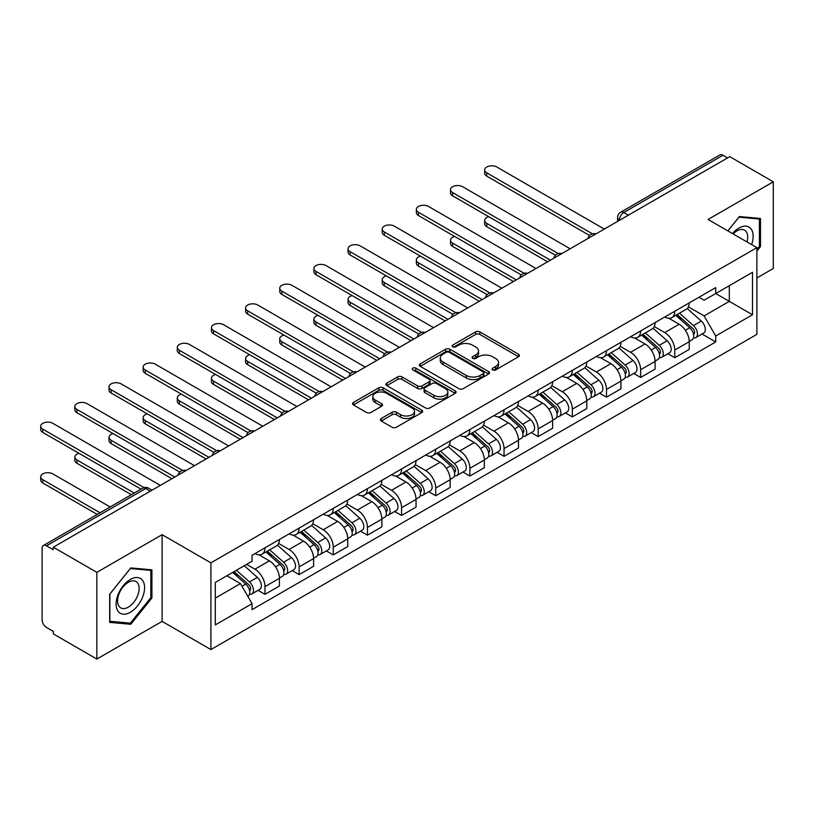 <?xml version="1.0" encoding="UTF-8"?>
<svg xmlns="http://www.w3.org/2000/svg" width="814" height="814" viewBox="0 0 814 814"><rect width="100%" height="100%" fill="white"/><g stroke="black" fill="none" stroke-linecap="round" stroke-linejoin="round"><path stroke-width="1.22" d="M492.714 369.902A2.127 1.231 0 0 0 495.726 369.902L518.549 356.725A3.042 1.75 0 0 0 519.444 355.484A3.042 1.75 0 0 0 518.549 354.243L479.873 331.909A3.042 1.75 0 0 0 475.579 331.909L452.747 345.095A2.127 1.231 0 0 0 452.126 345.96A2.127 1.231 0 0 0 452.747 346.825A2.127 1.231 0 0 0 455.759 346.825L458.709 345.126A9.727 5.617 0 0 1 472.466 345.126L475.681 346.988A9.727 5.617 0 0 1 478.53 350.956A9.727 5.617 0 0 1 475.681 354.924L472.731 356.634A2.127 1.231 0 0 0 472.11 357.499A2.127 1.231 0 0 0 472.731 358.363A2.127 1.231 0 0 0 475.742 358.363L478.693 356.664A9.727 5.617 0 0 1 492.45 356.664L495.665 358.526A9.727 5.617 0 0 1 498.514 362.495A9.727 5.617 0 0 1 495.665 366.463L492.714 368.172A2.127 1.231 0 0 0 492.094 369.037A2.127 1.231 0 0 0 492.714 369.902L492.714 368.172M381.247 418.508A3.042 1.75 0 0 0 380.352 419.749A3.042 1.75 0 0 0 381.247 420.991L392.094 427.248A3.042 1.75 0 0 0 396.398 427.248L421.754 412.617A3.042 1.75 0 0 0 422.639 411.375A3.042 1.75 0 0 0 421.754 410.134L383.068 387.8A3.042 1.75 0 0 0 378.775 387.8L353.418 402.442A3.042 1.75 0 0 0 352.533 403.683A3.042 1.75 0 0 0 353.418 404.924L366.524 412.484A3.042 1.75 0 0 0 370.828 412.484L381.674 406.227A3.042 1.75 0 0 0 382.57 404.985A3.042 1.75 0 0 0 381.674 403.744L375.173 399.989A8.13 4.691 0 0 1 372.792 396.672A8.13 4.691 0 0 1 377.818 392.338A8.13 4.691 0 0 1 386.67 393.355L412.138 408.048A8.13 4.691 0 0 1 414.519 411.375A8.13 4.691 0 0 1 409.493 415.71A8.13 4.691 0 0 1 400.641 414.692L396.398 412.24A3.042 1.75 0 0 0 392.094 412.24L381.247 418.508L381.247 420.991M210.907 562.861L162.098 534.676L96.856 572.344L53.297 547.191L729.741 156.654L773.3 181.807L708.068 219.465L756.878 247.649L210.907 562.861L210.907 649.572L756.878 334.351L756.878 247.649M458.923 388.665A3.042 1.75 0 0 0 463.227 388.665L488.573 374.033A3.042 1.75 0 0 0 489.468 372.792A3.042 1.75 0 0 0 488.573 371.55L449.898 349.216A3.042 1.75 0 0 0 445.604 349.216L420.248 363.858A3.042 1.75 0 0 0 419.352 365.099A3.042 1.75 0 0 0 420.248 366.341L458.923 388.665M413.685 370.36A2.127 1.231 0 0 1 415.842 370.665L415.842 368.142L455.168 390.842A3.042 1.75 0 0 1 456.054 392.083A3.042 1.75 0 0 1 455.168 393.325L429.812 407.956A3.042 1.75 0 0 1 425.508 407.956L386.833 385.633L397.68 379.416L397.68 376.882L386.833 383.15A3.042 1.75 0 0 0 385.948 384.391A3.042 1.75 0 0 0 386.833 385.633L386.833 383.15M397.68 379.416A3.042 1.75 0 0 1 401.984 379.416L401.984 376.882A3.042 1.75 0 0 0 397.68 376.882M401.984 376.882L417.663 385.938A3.042 1.75 0 0 0 421.967 385.938L429.161 381.786A3.042 1.75 0 0 0 430.057 380.545A3.042 1.75 0 0 0 429.161 379.304L412.83 369.871A2.127 1.231 0 0 1 412.21 369.007A2.127 1.231 0 0 1 413.522 367.867A2.127 1.231 0 0 1 415.842 368.142M96.856 572.344L96.856 659.045L53.297 633.892L53.297 631.369L46.51 627.452A6.197 3.571 -120 0 1 42.125 619.861L42.125 548.331A6.197 3.571 -120 0 1 43.407 545.492L142.582 488.237A6.197 3.571 60 0 1 145.675 488.542L46.51 545.797A6.197 3.571 -120 0 0 43.407 545.492M756.878 277.981L773.3 268.508L773.3 181.807M96.856 659.045L162.098 621.387L210.907 649.572M53.297 547.191L53.297 549.715L46.51 545.797M628.377 215.171L623.778 212.515A6.197 3.571 60 0 0 620.685 212.21L719.851 154.955A6.197 3.571 60 0 1 722.954 155.26L623.778 212.515A6.197 3.571 120 0 0 619.403 220.095L619.403 220.35M727.543 157.916L722.954 155.26M674.786 311.223A14.245 8.221 60 0 1 671.835 317.613L686.283 309.279A14.245 8.221 -120 0 0 689.234 302.879M654.283 326.556L664.723 332.58A14.245 8.221 60 0 1 674.786 350.03L689.234 341.687A14.245 8.221 -120 0 0 679.171 324.247L668.823 318.274M689.234 341.687L689.234 349.389L674.786 357.733L667.856 353.734M671.835 317.613A14.245 8.221 60 0 1 664.824 316.972M674.786 350.03L674.786 357.733M640.638 330.942A14.245 8.221 60 0 1 637.688 337.332L652.136 328.988A14.245 8.221 -120 0 0 655.087 322.598M633.709 373.453L640.638 377.452L655.087 369.108L655.087 361.406A14.245 8.221 -120 0 0 645.014 343.956L634.676 337.993M637.688 337.332A14.245 8.221 60 0 1 630.677 336.691M620.136 346.276L630.565 352.299A14.245 8.221 60 0 1 640.638 369.739L640.638 377.452M606.491 350.661A14.245 8.221 60 0 1 603.54 357.051L617.989 348.707A14.245 8.221 -120 0 0 620.94 342.318M599.562 393.172L606.491 397.171L620.94 388.827L620.94 381.115A14.245 8.221 -120 0 0 610.866 363.675L600.529 357.702M603.54 357.051A14.245 8.221 60 0 1 596.53 356.41M585.978 365.995L596.418 372.018A14.245 8.221 60 0 1 606.491 389.458L606.491 397.171M572.334 370.37A14.245 8.221 60 0 1 569.383 376.77L583.831 368.427A14.245 8.221 -120 0 0 586.782 362.037M565.415 412.881L572.334 416.89L586.782 408.547L586.782 400.834A14.245 8.221 -120 0 0 576.719 383.394L566.371 377.421M569.383 376.77A14.245 8.221 60 0 1 562.372 376.129M551.831 385.714L562.271 391.738A14.245 8.221 60 0 1 572.334 409.177L572.334 416.89M538.186 390.089A14.245 8.221 60 0 1 535.236 396.479L549.684 388.146A14.245 8.221 -120 0 0 552.635 381.746M531.257 432.6L538.186 436.599L552.635 428.256L552.635 420.553A14.245 8.221 -120 0 0 542.562 403.113L532.224 397.14M535.236 396.479A14.245 8.221 60 0 1 528.225 395.838M517.684 405.423L528.113 411.446A14.245 8.221 60 0 1 538.186 428.897L538.186 436.599M504.039 409.808A14.245 8.221 60 0 1 501.088 416.198L515.537 407.855A14.245 8.221 -120 0 0 518.487 401.465M497.11 452.319L504.039 456.318L518.487 447.975L518.487 440.272A14.245 8.221 -120 0 0 508.414 422.822L498.076 416.86M501.088 416.198A14.245 8.221 60 0 1 494.078 415.557M483.526 425.142L493.966 431.166A14.245 8.221 60 0 1 504.039 448.606L504.039 456.318M469.882 429.527A14.245 8.221 60 0 1 466.941 435.917L481.389 427.574A14.245 8.221 -120 0 0 484.33 421.184M462.963 472.039L469.882 476.037L484.33 467.694L484.33 459.981A14.245 8.221 -120 0 0 474.267 442.541L463.919 436.569M466.941 435.917A14.245 8.221 60 0 1 459.93 435.276M449.379 444.861L459.818 450.885A14.245 8.221 60 0 1 469.882 468.325L469.882 476.037M435.734 449.236A14.245 8.221 60 0 1 432.783 455.637L447.232 447.293A14.245 8.221 -120 0 0 450.183 440.903M428.805 491.748L435.734 495.757L450.183 487.413L450.183 479.7A14.245 8.221 -120 0 0 440.109 462.26L429.772 456.288M432.783 455.637A14.245 8.221 60 0 1 425.773 454.995M415.232 464.58L425.661 470.604A14.245 8.221 60 0 1 435.734 488.044L435.734 495.757M401.587 468.956A14.245 8.221 60 0 1 398.636 475.345L413.085 467.012A14.245 8.221 -120 0 0 416.035 460.612M394.658 511.467L401.587 515.466L416.035 507.122L416.035 499.42A14.245 8.221 -120 0 0 405.962 481.98L395.624 476.007M398.636 475.345A14.245 8.221 60 0 1 391.626 474.704M381.084 484.289L391.514 490.313A14.245 8.221 60 0 1 401.587 507.763L401.587 515.466M367.429 488.675A14.245 8.221 60 0 1 364.489 495.065L378.937 486.721A14.245 8.221 -120 0 0 381.878 480.331M360.51 531.186L367.429 535.185L381.878 526.841L381.878 519.139A14.245 8.221 -120 0 0 371.815 501.689L361.467 495.726M364.489 495.065A14.245 8.221 60 0 1 357.478 494.424M346.927 504.008L357.366 510.032A14.245 8.221 60 0 1 367.429 527.472L367.429 535.185M333.282 508.394A14.245 8.221 60 0 1 330.331 514.784L344.78 506.44A14.245 8.221 -120 0 0 347.731 500.05M326.353 550.905L333.282 554.904L347.731 546.56L347.731 538.848A14.245 8.221 -120 0 0 337.657 521.408L327.32 515.435M330.331 514.784A14.245 8.221 60 0 1 323.321 514.143M312.779 523.728L323.209 529.751A14.245 8.221 60 0 1 333.282 547.191L333.282 554.904M299.135 528.103A14.245 8.221 60 0 1 296.184 534.503L310.633 526.159A14.245 8.221 -120 0 0 313.583 519.77M292.206 570.614L299.135 574.623L313.583 566.279L313.583 558.567A14.245 8.221 -120 0 0 303.51 541.127L293.172 535.154M296.184 534.503A14.245 8.221 60 0 1 289.173 533.862M278.632 543.447L289.062 549.47A14.245 8.221 60 0 1 299.135 566.91L299.135 574.623M264.977 547.822A14.245 8.221 60 0 1 262.037 554.212L276.485 545.879A14.245 8.221 -120 0 0 279.426 539.479M258.058 590.333L264.988 594.332L279.436 585.999L279.436 578.286A14.245 8.221 -120 0 0 269.363 560.846L259.015 554.873M262.037 554.212A14.245 8.221 60 0 1 255.026 553.571M246.591 564.377L254.914 569.179A14.245 8.221 60 0 1 264.988 586.629L264.988 594.332M698.982 297.263L704.12 300.224L752.502 272.293L729.303 285.694L729.303 301.363L704.12 315.903L688.43 306.847M215.293 598.127L240.466 583.587L252.065 603.693L215.293 624.918L215.293 582.458L252.065 561.222L252.065 555.28L715.73 287.586L715.73 293.528L752.502 314.764L715.73 335.999L704.12 315.903M752.502 272.293L752.502 314.764M252.065 603.693L252.065 609.625L715.73 341.941L715.73 335.999M756.878 251.129L760.49 246.632L760.49 218.467L739.366 216.575L727.858 230.891M162.098 534.676L162.098 621.387M109.666 622.384L130.789 624.267L151.913 597.995L151.913 569.82L130.789 567.938L109.666 594.22L109.666 622.384M240.466 583.587L226.892 575.752M702.014 334.015L715.73 341.941M759.401 246.001L760.49 246.632M128.561 622.985L130.789 624.267M150.824 597.364L151.913 597.995M493.569 370.207L495.665 368.986A9.727 5.617 0 0 0 498.514 365.018L498.514 362.495M478.53 350.956L478.53 353.479A9.727 5.617 0 0 1 475.681 357.448L473.585 358.669M518.518 356.746L479.873 334.442A3.042 1.75 0 0 0 475.579 334.442L453.602 347.13M488.573 371.55L488.573 374.033L449.898 351.75A3.042 1.75 0 0 0 445.604 351.75L420.289 366.361M483.211 373.657A2.127 1.231 0 0 0 483.831 372.792A2.127 1.231 0 0 0 483.211 371.917L449.257 352.32A2.127 1.231 0 0 0 446.245 352.32L443.131 354.121A9.727 5.617 0 0 0 440.282 358.089A9.727 5.617 0 0 0 443.131 362.057L466.341 375.458A9.727 5.617 0 0 0 480.087 375.458L483.211 373.657L483.211 376.19A2.127 1.231 0 0 0 483.831 375.315L483.831 372.792M440.282 358.089L440.282 360.612A9.727 5.617 0 0 0 443.131 364.591L443.131 362.057M483.211 376.19L480.087 377.981A9.727 5.617 0 0 1 466.341 377.981L443.131 364.591M401.984 379.416L417.663 388.471A3.042 1.75 0 0 0 421.967 388.471L429.161 384.31A3.042 1.75 0 0 0 430.057 383.068L430.057 380.545M415.842 370.665L455.128 393.345M433.943 395.339A8.13 4.691 0 0 0 442.806 396.357A8.13 4.691 0 0 0 447.822 392.022A8.13 4.691 0 0 0 445.441 388.695L436.467 383.516A3.042 1.75 0 0 0 432.173 383.516L424.969 387.678A3.042 1.75 0 0 0 424.084 388.919A3.042 1.75 0 0 0 424.969 390.16L433.943 395.339L433.943 397.863A8.13 4.691 0 0 0 442.806 398.88A8.13 4.691 0 0 0 447.822 394.546L447.822 392.022M424.084 388.919L424.084 391.442A3.042 1.75 0 0 0 424.969 392.684L424.969 390.16M433.943 397.863L424.969 392.684M414.519 411.375L414.519 413.899A8.13 4.691 0 0 1 409.493 418.233A8.13 4.691 0 0 1 400.641 417.216L396.398 414.764A3.042 1.75 0 0 0 392.094 414.764L381.288 421.011M372.792 396.672L372.792 399.196A8.13 4.691 0 0 0 375.173 402.513L375.173 399.989M381.634 406.247L375.173 402.513M421.713 412.637L383.068 390.323A3.042 1.75 0 0 0 378.775 390.323L353.459 404.945M675.773 315.344L689.692 327.757A7.743 4.467 60 0 1 692.124 339.733L689.234 341.402M676.149 315.669L682.692 319.454M488.807 216.738A7.123 4.111 -0 0 0 484.656 220.482A7.123 4.111 -0 0 0 486.741 223.382L550.447 260.165M677.177 314.53L692.663 328.347A3.714 2.147 60 0 1 693.833 334.096A3.714 2.147 60 0 1 693.497 334.228M679.497 313.197L693.416 325.61A7.743 4.467 60 0 1 695.848 337.576A7.743 4.467 60 0 1 693.508 337.83M687.26 308.537L701.292 321.062A7.743 4.467 60 0 1 703.723 333.028L695.848 337.576M547.598 261.803L486.741 226.668A7.123 4.111 180 0 1 484.656 223.769L484.656 220.482M589.58 235.49L486.741 176.119A7.123 4.111 180 0 1 484.656 173.209L484.656 169.923A7.123 4.111 -0 0 0 486.741 172.833L592.409 233.832M604.303 229.07L496.815 167.012A7.123 4.111 -0 0 0 489.051 166.127A7.123 4.111 -0 0 0 484.656 169.923M641.625 335.063L655.545 347.476A7.743 4.467 60 0 1 657.966 359.442L655.087 361.111M641.992 335.388L648.544 339.173M454.66 236.457A7.123 4.111 -0 0 0 450.508 240.191A7.123 4.111 -0 0 0 452.594 243.101L516.29 279.884M643.029 334.249L658.516 348.066A3.714 2.147 60 0 1 659.676 353.815A3.714 2.147 60 0 1 659.34 353.948M645.349 332.916L659.259 345.329A7.743 4.467 60 0 1 661.69 357.295A7.743 4.467 60 0 1 659.36 357.55M653.103 328.256L667.144 340.781A7.743 4.467 60 0 1 669.576 352.747L661.69 357.295M513.451 281.522L452.594 246.388A7.123 4.111 180 0 1 450.508 243.478L450.508 240.191M607.478 354.782L621.387 367.195A7.743 4.467 60 0 1 623.819 379.161L620.929 380.83M607.844 355.108L614.397 358.893M420.512 256.176A7.123 4.111 -0 0 0 416.351 259.91A7.123 4.111 -0 0 0 418.437 262.82L482.142 299.593M608.882 353.968L624.369 367.786A3.714 2.147 60 0 1 625.528 373.524A3.714 2.147 60 0 1 625.193 373.667M611.192 352.625L625.111 365.048A7.743 4.467 60 0 1 627.543 377.014A7.743 4.467 60 0 1 625.203 377.258M618.955 347.975L632.997 360.5A7.743 4.467 60 0 1 635.419 372.466L627.543 377.014M479.293 301.241L418.437 266.107A7.123 4.111 180 0 1 416.351 263.197L416.351 259.91M751.617 244.607A20.126 11.62 120 0 0 751.251 229.161A20.126 11.62 120 0 0 732.488 233.567M747.008 241.951A15.232 8.801 120 0 0 746.265 231.736A15.232 8.801 120 0 0 744.556 230.148A15.232 8.801 120 0 0 733.109 233.923M727.899 230.922L738.929 217.196L759.401 219.027L759.401 246.316L756.878 249.45M758.038 218.244L759.401 219.027M142.674 580.524A20.126 11.62 120 0 0 123.24 585.734A20.126 11.62 120 0 0 118.03 611.182A20.126 11.62 120 0 0 137.464 605.972A20.126 11.62 120 0 0 142.674 580.524M137.688 583.089A15.232 8.801 120 0 0 135.969 581.501A15.232 8.801 120 0 0 121.795 588.614A15.232 8.801 120 0 0 119.027 606.308A15.232 8.801 120 0 0 120.737 607.895A15.232 8.801 120 0 0 134.91 600.783A15.232 8.801 120 0 0 137.688 583.089M130.352 623.148L109.88 621.316L109.88 594.027L130.352 568.559L150.824 570.39L150.824 597.679L130.352 623.148M149.461 569.607L150.824 570.39M555.433 255.209L452.594 195.828A7.123 4.111 180 0 1 450.508 192.928L450.508 189.642A7.123 4.111 -0 0 0 452.594 192.542L558.262 253.551M570.146 248.789L462.657 186.732A7.123 4.111 -0 0 0 454.904 185.836A7.123 4.111 -0 0 0 450.508 189.642M521.275 274.918L418.437 215.547A7.123 4.111 180 0 1 416.351 212.637L416.351 209.351A7.123 4.111 -0 0 0 418.437 212.261L524.104 273.27M535.999 268.508L428.51 206.451A7.123 4.111 -0 0 0 420.746 205.555A7.123 4.111 -0 0 0 416.351 209.351M573.321 374.491L587.24 386.915A7.743 4.467 60 0 1 589.672 398.88L586.782 400.549M573.697 374.827L580.24 378.602M386.355 275.895A7.123 4.111 -0 0 0 382.204 279.629A7.123 4.111 -0 0 0 384.289 282.539L447.995 319.312M574.725 373.687L590.211 387.505A3.714 2.147 60 0 1 591.381 393.243A3.714 2.147 60 0 1 591.045 393.376M577.045 372.344L590.964 384.768A7.743 4.467 60 0 1 593.396 396.733A7.743 4.467 60 0 1 591.056 396.978M584.808 367.684L598.839 380.209A7.743 4.467 60 0 1 601.271 392.185L593.396 396.733M445.146 320.96L384.289 285.816A7.123 4.111 180 0 1 382.204 282.916L382.204 279.629M539.173 394.21L553.093 406.624A7.743 4.467 60 0 1 555.524 418.599L552.635 420.268M539.54 394.536L546.092 398.321M352.208 295.604A7.123 4.111 -0 0 0 348.056 299.349A7.123 4.111 -0 0 0 350.142 302.248L413.848 339.031M540.577 393.396L556.064 407.214A3.714 2.147 60 0 1 557.234 412.963A3.714 2.147 60 0 1 556.888 413.095M542.897 392.063L556.817 404.477A7.743 4.467 60 0 1 559.238 416.442A7.743 4.467 60 0 1 556.908 416.697M550.651 387.403L564.692 399.928A7.743 4.467 60 0 1 567.124 411.894L559.238 416.442M410.999 340.669L350.142 305.535A7.123 4.111 180 0 1 348.056 302.635L348.056 299.349M505.026 413.929L518.935 426.343A7.743 4.467 60 0 1 521.367 438.308L518.477 439.977M505.392 414.255L511.945 418.04M318.06 315.323A7.123 4.111 -0 0 0 313.909 319.057A7.123 4.111 -0 0 0 315.985 321.968L379.69 358.75M506.43 413.115L521.916 426.933A3.714 2.147 60 0 1 523.076 432.682A3.714 2.147 60 0 1 522.741 432.814M508.75 411.782L522.659 424.196A7.743 4.467 60 0 1 525.091 436.162A7.743 4.467 60 0 1 522.751 436.416M516.503 407.122L530.545 419.648A7.743 4.467 60 0 1 532.977 431.613L525.091 436.162M376.851 360.388L315.985 325.254A7.123 4.111 180 0 1 313.909 322.344L313.909 319.057M487.128 294.637L384.289 235.266A7.123 4.111 180 0 1 382.204 232.356L382.204 229.07A7.123 4.111 -0 0 0 384.289 231.98L489.957 292.979M501.851 288.217L394.363 226.16A7.123 4.111 -0 0 0 386.599 225.275A7.123 4.111 -0 0 0 382.204 229.07M452.981 314.357L350.142 254.986A7.123 4.111 180 0 1 348.056 252.075L348.056 248.789A7.123 4.111 -0 0 0 350.142 251.699L455.809 312.698M467.694 307.936L360.205 245.879A7.123 4.111 -0 0 0 352.452 244.994A7.123 4.111 -0 0 0 348.056 248.789M418.823 334.076L315.985 274.694A7.123 4.111 180 0 1 313.909 271.795L313.909 268.508A7.123 4.111 -0 0 0 315.985 271.408L421.652 332.417M433.547 327.655L326.058 265.598A7.123 4.111 -0 0 0 318.305 264.703A7.123 4.111 -0 0 0 313.909 268.508M470.868 433.648L484.788 446.062A7.743 4.467 60 0 1 487.22 458.028L484.33 459.696M471.245 433.974L477.787 437.759M283.903 335.042A7.123 4.111 -0 0 0 279.751 338.777A7.123 4.111 -0 0 0 281.837 341.687L345.543 378.459M472.273 432.834L487.759 446.652A3.714 2.147 60 0 1 488.929 452.391A3.714 2.147 60 0 1 488.593 452.533M474.593 431.491L488.512 443.915A7.743 4.467 60 0 1 490.944 455.881A7.743 4.467 60 0 1 488.603 456.125M482.356 426.841L496.387 439.367A7.743 4.467 60 0 1 498.819 451.332L490.944 455.881M342.694 380.107L281.837 344.973A7.123 4.111 180 0 1 279.751 342.063L279.751 338.777M384.676 353.785L281.837 294.414A7.123 4.111 180 0 1 279.751 291.504L279.751 288.217A7.123 4.111 -0 0 0 281.837 291.127L387.505 352.136M399.399 347.375L291.911 285.317A7.123 4.111 -0 0 0 284.147 284.422A7.123 4.111 -0 0 0 279.751 288.217M436.721 453.357L450.641 465.781A7.743 4.467 60 0 1 453.072 477.747L450.183 479.415M437.087 453.693L443.64 457.468M249.756 354.762A7.123 4.111 -0 0 0 245.604 358.496A7.123 4.111 -0 0 0 247.69 361.406L311.396 398.178M438.125 452.553L453.612 466.371A3.714 2.147 60 0 1 454.782 472.11A3.714 2.147 60 0 1 454.436 472.242M440.445 451.21L454.365 463.634A7.743 4.467 60 0 1 456.786 475.6A7.743 4.467 60 0 1 454.456 475.844M448.209 446.55L462.24 459.076A7.743 4.467 60 0 1 464.672 471.052L456.786 475.6M308.547 399.827L247.69 364.682A7.123 4.111 180 0 1 245.604 361.782L245.604 358.496M350.529 373.504L247.69 314.133A7.123 4.111 180 0 1 245.604 311.223L245.604 307.936A7.123 4.111 -0 0 0 247.69 310.846L353.357 371.845M365.242 367.083L257.763 305.026A7.123 4.111 -0 0 0 250 304.141A7.123 4.111 -0 0 0 245.604 307.936M402.574 473.076L416.493 485.49A7.743 4.467 60 0 1 418.915 497.466L416.025 499.135M402.94 473.402L409.493 477.187M215.608 374.471A7.123 4.111 -0 0 0 211.457 378.215A7.123 4.111 -0 0 0 213.543 381.115L277.238 417.897M403.978 472.262L419.464 486.08A3.714 2.147 60 0 1 420.624 491.829A3.714 2.147 60 0 1 420.289 491.961M406.298 470.93L420.207 483.343A7.743 4.467 60 0 1 422.639 495.309A7.743 4.467 60 0 1 420.299 495.563M414.051 466.269L428.093 478.795A7.743 4.467 60 0 1 430.525 490.761L422.639 495.309M274.399 419.536L213.543 384.401A7.123 4.111 180 0 1 211.457 381.501L211.457 378.215M316.371 393.223L213.543 333.852A7.123 4.111 180 0 1 211.457 330.942L211.457 327.655A7.123 4.111 -0 0 0 213.543 330.565L319.2 391.565M331.094 386.803L223.606 324.745A7.123 4.111 -0 0 0 215.852 323.86A7.123 4.111 -0 0 0 211.457 327.655M368.427 492.796L382.336 505.209A7.743 4.467 60 0 1 384.768 517.175L381.878 518.844M368.793 493.121L375.346 496.906M181.451 394.19A7.123 4.111 -0 0 0 177.299 397.924A7.123 4.111 -0 0 0 179.385 400.834L243.091 437.617M369.831 491.982L385.307 505.799A3.714 2.147 60 0 1 386.477 511.548A3.714 2.147 60 0 1 386.141 511.68M372.14 490.649L386.06 503.062A7.743 4.467 60 0 1 388.492 515.028A7.743 4.467 60 0 1 386.151 515.282M379.904 485.989L393.935 498.514A7.743 4.467 60 0 1 396.367 510.48L388.492 515.028M240.242 439.255L179.385 404.12A7.123 4.111 180 0 1 177.299 401.21L177.299 397.924M282.224 412.942L179.385 353.561A7.123 4.111 180 0 1 177.299 350.661L177.299 347.375A7.123 4.111 -0 0 0 179.385 350.274L285.053 411.284M296.947 406.522L189.459 344.464A7.123 4.111 -0 0 0 181.695 343.569A7.123 4.111 -0 0 0 177.299 347.375M334.269 512.515L348.189 524.928A7.743 4.467 60 0 1 350.62 536.894L347.731 538.563M334.635 512.84L341.188 516.625M147.303 413.909A7.123 4.111 -0 0 0 143.152 417.643A7.123 4.111 -0 0 0 145.238 420.553L208.944 457.326M335.673 511.701L351.16 525.518A3.714 2.147 60 0 1 352.33 531.257A3.714 2.147 60 0 1 351.984 531.4M337.993 510.358L351.913 522.781A7.743 4.467 60 0 1 354.334 534.747A7.743 4.467 60 0 1 352.004 534.991M345.757 505.708L359.788 518.233A7.743 4.467 60 0 1 362.22 530.199L354.334 534.747M206.095 458.974L145.238 423.84A7.123 4.111 180 0 1 143.152 420.93L143.152 417.643M248.077 432.651L145.238 373.28A7.123 4.111 180 0 1 143.152 370.37L143.152 367.083A7.123 4.111 -0 0 0 145.238 369.994L250.905 431.003M262.79 426.241L155.311 364.184A7.123 4.111 -0 0 0 147.548 363.288A7.123 4.111 -0 0 0 143.152 367.083M300.122 532.224L314.041 544.647A7.743 4.467 60 0 1 316.463 556.613L313.583 558.282M300.488 532.559L307.041 536.334M113.156 433.628A7.123 4.111 -0 0 0 109.005 437.362A7.123 4.111 -0 0 0 111.091 440.272L174.786 477.045M301.526 531.42L317.012 545.238A3.714 2.147 60 0 1 318.172 550.976A3.714 2.147 60 0 1 317.836 551.109M303.846 530.077L317.755 542.5A7.743 4.467 60 0 1 320.187 554.466A7.743 4.467 60 0 1 317.847 554.71M311.599 525.417L325.641 537.942A7.743 4.467 60 0 1 328.073 549.918L320.187 554.466M171.947 478.693L111.091 443.549A7.123 4.111 180 0 1 109.005 440.649L109.005 437.362M213.929 452.37L111.091 392.999A7.123 4.111 180 0 1 109.005 390.089L109.005 386.803A7.123 4.111 -0 0 0 111.091 389.713L216.748 450.712M228.642 445.95L121.154 383.893A7.123 4.111 -0 0 0 113.4 383.007A7.123 4.111 -0 0 0 109.005 386.803M265.974 551.943L279.884 564.356A7.743 4.467 60 0 1 282.316 576.332L279.426 578.001M266.341 552.268L272.894 556.054M78.999 453.337A7.123 4.111 -0 0 0 74.847 457.081A7.123 4.111 -0 0 0 76.933 459.981L134.229 493.06M267.379 551.129L282.855 564.947A3.714 2.147 60 0 1 284.025 570.695A3.714 2.147 60 0 1 283.689 570.828M269.688 549.796L283.608 562.209A7.743 4.467 60 0 1 286.04 574.185A7.743 4.467 60 0 1 283.699 574.43M277.452 545.136L291.493 557.661A7.743 4.467 60 0 1 293.915 569.627L286.04 574.185M131.38 494.709L76.933 463.268A7.123 4.111 180 0 1 74.847 460.368L74.847 457.081M179.772 472.089L76.933 412.718A7.123 4.111 180 0 1 74.847 409.808L74.847 406.522A7.123 4.111 -0 0 0 76.933 409.432L182.601 470.431M194.495 465.669L87.006 403.612A7.123 4.111 -0 0 0 79.243 402.727A7.123 4.111 -0 0 0 74.847 406.522M232.672 572.415L245.736 584.076A7.743 4.467 60 0 1 248.168 596.041L247.782 596.265M232.804 572.344L238.736 575.773M110.144 506.959L52.859 473.89A7.123 4.111 -0 0 0 45.096 472.995A7.123 4.111 -0 0 0 40.7 476.79A7.123 4.111 -0 0 0 42.786 479.7L100.081 512.779M234.076 571.611L248.708 584.666A3.714 2.147 60 0 1 249.878 590.415A3.714 2.147 60 0 1 249.532 590.547M236.396 570.268L249.46 581.929A7.743 4.467 60 0 1 251.882 593.894A7.743 4.467 60 0 1 249.552 594.149M244.271 565.72L257.336 577.38A7.743 4.467 60 0 1 259.768 589.346L251.882 593.894M97.232 514.417L42.786 482.987A7.123 4.111 180 0 1 40.7 480.077L40.7 476.79M141.015 489.143L42.786 432.427A7.123 4.111 180 0 1 40.7 429.527L40.7 426.241A7.123 4.111 -0 0 0 42.786 429.141L144.068 487.627M160.338 485.388L52.859 423.331A7.123 4.111 -0 0 0 45.096 422.435A7.123 4.111 -0 0 0 40.7 426.241M619.627 220.228L619.403 220.095A6.197 3.571 0 0 1 617.592 217.572L617.592 221.398M299.135 566.91L313.583 558.567M333.282 547.191L347.731 538.848M367.429 527.472L381.878 519.139M401.587 507.763L416.035 499.42M435.734 488.044L450.183 479.7M469.882 468.325L484.33 459.981M504.039 448.606L518.487 440.272M538.186 428.897L552.635 420.553M572.334 409.177L586.782 400.834M606.491 389.458L620.94 381.115M640.638 369.739L655.087 361.406M264.988 586.629L279.436 578.286M254.914 569.179L269.363 560.846M289.062 549.47L303.51 541.127M323.209 529.751L337.657 521.408M357.366 510.032L371.815 501.689M391.514 490.313L405.962 481.98M425.661 470.604L440.109 462.26M459.818 450.885L474.267 442.541M493.966 431.166L508.414 422.822M528.113 411.446L542.562 403.113M562.271 391.738L576.719 383.394M596.418 372.018L610.866 363.675M630.565 352.299L645.014 343.956M664.723 332.58L679.171 324.247M595.38 234.218A6.197 3.571 120 0 0 592.643 235.806M561.222 253.937A6.197 3.571 120 0 0 558.496 255.515M527.075 273.657A6.197 3.571 120 0 0 524.338 275.234M492.928 293.376A6.197 3.571 120 0 0 490.191 294.953M458.77 313.085A6.197 3.571 120 0 0 456.043 314.672M424.623 332.804A6.197 3.571 120 0 0 421.886 334.381M390.476 352.523A6.197 3.571 120 0 0 387.739 354.1M356.318 372.242A6.197 3.571 120 0 0 353.591 373.819M322.171 391.951A6.197 3.571 120 0 0 319.434 393.538M288.024 411.67A6.197 3.571 120 0 0 285.287 413.247M253.876 431.389A6.197 3.571 120 0 0 251.139 432.967M219.719 451.109A6.197 3.571 120 0 0 216.992 452.686M185.572 470.818A6.197 3.571 120 0 0 182.835 472.405M150.275 491.198L145.675 488.542A6.197 3.571 120 0 1 148.769 488.237A6.197 6.197 0 0 0 142.582 488.237M495.665 368.986L495.665 366.463M472.731 358.363L472.731 356.634M475.681 357.448L475.681 354.924M452.747 346.825L452.747 345.095M475.579 334.442L475.579 331.909M479.873 334.442L479.873 331.909M518.549 356.725L518.549 354.243M420.248 366.341L420.248 363.858M445.604 351.75L445.604 349.216M449.898 351.75L449.898 349.216M466.341 377.981L466.341 375.458M480.087 377.981L480.087 375.458M417.663 388.471L417.663 385.938M421.967 388.471L421.967 385.938M429.161 384.31L429.161 381.786M455.168 393.325L455.168 390.842M392.094 414.764L392.094 412.24M396.398 414.764L396.398 412.24M400.641 417.216L400.641 414.692M381.674 406.227L381.674 403.744M353.418 404.924L353.418 402.442M378.775 390.323L378.775 387.8M383.068 390.323L383.068 387.8M421.754 412.617L421.754 410.134M689.692 327.757L685.357 330.27M694.596 332.397L693.202 333.201M701.292 321.062L693.416 325.61M486.741 226.668L486.741 223.382M486.741 172.833L486.741 176.119M655.545 347.476L651.2 349.979M660.449 352.116L659.055 352.92M667.144 340.781L659.259 345.329M452.594 246.388L452.594 243.101M621.387 367.195L617.053 369.698M626.302 371.825L624.908 372.629M632.997 360.5L625.111 365.048M418.437 266.107L418.437 262.82M452.594 192.542L452.594 195.828M418.437 212.261L418.437 215.547M587.24 386.915L582.905 389.418M592.144 391.544L590.75 392.348M598.839 380.209L590.964 384.768M384.289 285.816L384.289 282.539M553.093 406.624L548.748 409.137M557.997 411.263L556.603 412.067M564.692 399.928L556.817 404.477M350.142 305.535L350.142 302.248M518.935 426.343L514.601 428.846M523.85 430.982L522.456 431.786M530.545 419.648L522.659 424.196M315.985 325.254L315.985 321.968M384.289 231.98L384.289 235.266M350.142 251.699L350.142 254.986M315.985 271.408L315.985 274.694M484.788 446.062L480.453 448.565M489.702 450.691L488.298 451.495M496.387 439.367L488.512 443.915M281.837 344.973L281.837 341.687M281.837 291.127L281.837 294.414M450.641 465.781L446.296 468.284M455.545 470.411L454.151 471.214M462.24 459.076L454.365 463.634M247.69 364.682L247.69 361.406M247.69 310.846L247.69 314.133M416.493 485.49L412.149 488.003M421.398 490.13L420.004 490.934M428.093 478.795L420.207 483.343M213.543 384.401L213.543 381.115M213.543 330.565L213.543 333.852M382.336 505.209L378.001 507.712M387.25 509.849L385.846 510.653M393.935 498.514L386.06 503.062M179.385 404.12L179.385 400.834M179.385 350.274L179.385 353.561M348.189 524.928L343.844 527.431M353.093 529.558L351.699 530.362M359.788 518.233L351.913 522.781M145.238 423.84L145.238 420.553M145.238 369.994L145.238 373.28M314.041 544.647L309.696 547.15M318.946 549.277L317.552 550.081M325.641 537.942L317.755 542.5M111.091 443.549L111.091 440.272M111.091 389.713L111.091 392.999M279.884 564.356L275.549 566.87M284.798 568.996L283.404 569.8M291.493 557.661L283.608 562.209M76.933 463.268L76.933 459.981M76.933 409.432L76.933 412.718M245.736 584.076L241.992 586.243M250.641 588.715L249.247 589.519M257.336 577.38L249.46 581.929M42.786 482.987L42.786 479.7M42.786 429.141L42.786 432.427M595.899 233.923A6.197 6.197 0 0 0 587.962 238.502M561.752 253.632A6.197 6.197 0 0 0 553.805 258.221M527.604 273.351A6.197 6.197 0 0 0 519.658 277.94M493.447 293.071A6.197 6.197 0 0 0 485.51 297.659M459.3 312.79A6.197 6.197 0 0 0 451.353 317.368M425.152 332.499A6.197 6.197 0 0 0 417.206 337.088M390.995 352.218A6.197 6.197 0 0 0 383.058 356.807M356.847 371.937A6.197 6.197 0 0 0 348.901 376.526M322.7 391.656A6.197 6.197 0 0 0 314.753 396.235M288.553 411.365A6.197 6.197 0 0 0 280.606 415.954M254.395 431.084A6.197 6.197 0 0 0 246.449 435.673M220.248 450.803A6.197 6.197 0 0 0 212.301 455.392M186.101 470.523A6.197 6.197 0 0 0 178.154 475.101M152.086 490.15L148.769 488.237M620.685 212.21A6.197 6.197 0 0 0 617.592 217.572"/></g></svg>
